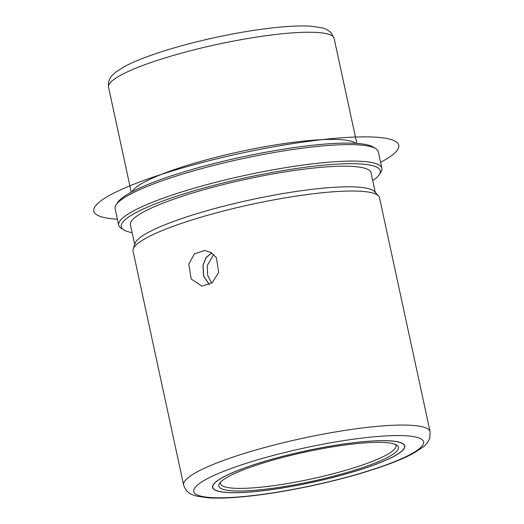 <?xml version="1.0" encoding="UTF-8"?>
<svg xmlns="http://www.w3.org/2000/svg" width="524" height="524" viewBox="0 0 524 524"><rect width="100%" height="100%" fill="white"/><g stroke="black" fill="none" stroke-linecap="round" stroke-linejoin="round"><path stroke-width="0.79" d="M209.292 284.598L203.639 276.24L202.912 265.216L205.932 257.775L211.578 252.83M188.771 264.175L194.391 253.924L204.615 250.446L211.224 252.607L216.412 257.697L218.678 272.487L212.24 282.678L201.982 286.15L191.162 278.971L188.771 264.175M212.6 487.549A98.302 16.054 -12.2 0 1 212.58 487.451A98.302 16.054 -12.2 0 1 304.975 451.053A98.302 16.054 -12.2 0 1 404.718 445.813A98.302 16.054 -12.2 0 1 404.738 445.904A98.302 16.054 -12.2 0 1 312.35 482.309A98.302 16.054 -12.2 0 1 212.6 487.549M132.172 191.692A115.398 18.844 -12.2 0 1 240.523 151.528A115.398 18.844 -12.2 0 1 355.783 143.347M132.127 232.636A132.493 21.641 -12.2 0 1 123.788 229.912L121.293 228.353A134.629 21.988 -12.2 0 1 118.738 225.32A134.629 21.988 -12.2 0 1 118.706 225.189L115.142 208.703A134.629 21.988 -12.2 0 1 116.19 204.753L117.815 202.303A132.493 21.641 -12.2 0 1 241.715 157.043A132.493 21.641 -12.2 0 1 373.239 147.074L375.734 148.633A134.629 21.988 -12.2 0 1 378.289 151.672A134.629 21.988 -12.2 0 1 378.321 151.803L381.885 168.289A134.629 21.988 -12.2 0 1 380.837 172.239L379.212 174.689A132.493 21.641 -12.2 0 1 372.741 180.61M116.19 204.753A134.629 21.988 -12.2 0 1 242.088 158.759A134.629 21.988 -12.2 0 1 375.734 148.633M118.706 225.189A134.629 21.988 -12.2 0 1 245.245 175.33A134.629 21.988 -12.2 0 1 381.852 168.152A134.629 21.988 -12.2 0 1 381.885 168.289M123.788 229.912A132.493 21.641 -12.2 0 1 121.273 226.925A132.493 21.641 -12.2 0 1 245.37 177.819A132.493 21.641 -12.2 0 1 380.208 170.667A132.493 21.641 -12.2 0 1 379.212 174.689M134.688 244.472L130.43 224.809A123.088 20.102 -12.2 0 1 246.123 179.228A123.088 20.102 -12.2 0 1 371.025 172.665A123.088 20.102 -12.2 0 1 371.051 172.782L375.302 192.452M133.194 248.998L135.035 243.418A123.088 20.102 -12.2 0 1 250.95 199.755A123.088 20.102 -12.2 0 1 374.549 191.633L378.531 195.956A126.081 20.593 167.8 0 0 251.926 204.275A126.081 20.593 167.8 0 0 133.194 248.998A126.081 20.593 167.8 0 0 133.044 251.042L183.642 485.08A126.081 20.593 -12.2 0 1 302.145 438.392A126.081 20.593 -12.2 0 1 430.08 431.671A126.081 20.593 -12.2 0 1 430.112 431.796L379.507 197.758A126.081 20.593 167.8 0 0 379.481 197.633A126.081 20.593 167.8 0 0 378.531 195.956M209.351 284.571L203.738 276.214L203.024 265.223L206.017 257.808L211.637 252.869M211.696 283.104L207.615 275.113L207.288 265.537L213.707 254.487M395.24 444.372A89.755 14.659 -12.2 0 1 395.921 445.564A89.755 14.659 -12.2 0 1 395.941 445.655A89.755 14.659 -12.2 0 1 311.584 478.89A89.755 14.659 -12.2 0 1 220.512 483.672A89.755 14.659 -12.2 0 1 220.486 483.587A89.755 14.659 -12.2 0 1 220.597 482.132M404.508 445.859A98.086 16.021 -12.2 0 1 404.528 445.95A98.086 16.021 -12.2 0 1 312.337 482.276A98.086 16.021 -12.2 0 1 212.809 487.503A98.086 16.021 -12.2 0 1 212.79 487.412A98.086 16.021 -12.2 0 1 304.981 451.085A98.086 16.021 -12.2 0 1 404.508 445.859M218.868 486.187A91.89 15.006 -12.2 0 1 219.563 483.403A91.89 15.006 -12.2 0 1 305.485 452.009A91.89 15.006 -12.2 0 1 396.707 445.099A91.89 15.006 -12.2 0 1 398.45 447.175A91.89 15.006 -12.2 0 1 312.383 481.229A91.89 15.006 -12.2 0 1 218.868 486.187M117.415 219.222A155.995 25.48 -12.2 0 1 115.542 219.097A155.995 25.48 -12.2 0 1 167.654 172.389A155.995 25.48 -12.2 0 1 377.031 137.281A155.995 25.48 -12.2 0 1 380.594 162.322M334.102 38.298A115.398 18.844 -12.2 0 1 334.129 38.409L330.945 32.599C328.044 29.992 324.815 28.348 321.271 27.674L310.778 26.2C304.503 25.794 297.043 25.879 288.39 26.449C267.057 27.923 242.704 31.604 215.325 37.492C188.188 43.433 164.719 50.114 144.919 57.522C136.829 60.581 130.031 63.587 124.516 66.555L115.87 72.057L112.667 74.945C109.464 77.729 108.088 81.81 108.547 87.18A115.398 18.844 -12.2 0 1 217.008 44.448A115.398 18.844 -12.2 0 1 334.102 38.298M423.51 441.725A117.533 19.198 -12.2 0 1 313.424 485.29A117.533 19.198 -12.2 0 1 193.808 491.63A117.533 19.198 -12.2 0 1 303.9 448.072A117.533 19.198 -12.2 0 1 423.51 441.725M183.675 485.204A126.081 20.593 -12.2 0 1 183.642 485.08L183.747 485.512C185.679 490.484 188.686 493.588 192.767 494.833L196.808 496.149L207.982 497.8C214.761 498.272 222.857 498.213 232.276 497.617C255.352 496.084 281.814 492.141 311.669 485.787C342.545 479.093 369.138 471.541 391.448 463.124C400.205 459.784 407.548 456.509 413.469 453.286L422.652 447.352C425.874 445.059 428.259 441.935 429.798 437.985L430.112 431.796M356.831 143.412L334.129 38.409M131.249 192.184L108.547 87.18M404.528 445.95L404.305 444.915M212.79 487.412L212.567 486.377"/></g></svg>
